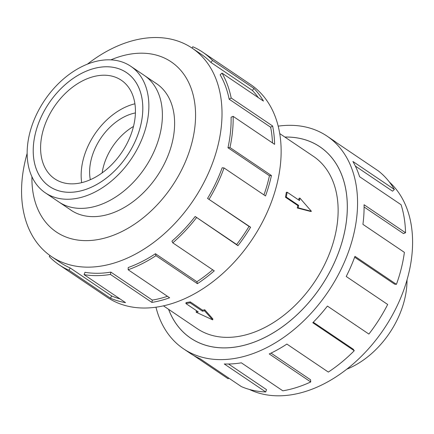 <?xml version="1.0" encoding="UTF-8"?>
<svg xmlns="http://www.w3.org/2000/svg" width="434" height="434" viewBox="0 0 434 434"><rect width="100%" height="100%" fill="white"/><g stroke="black" fill="none" stroke-linecap="round" stroke-linejoin="round"><path stroke-width="0.65" d="M168.604 309.328A115.433 79.097 -56 0 0 190.7 338.14A115.433 79.097 -56 0 0 236.893 346.799A115.433 79.097 -56 0 0 336.507 257.698A115.433 79.097 -56 0 0 319.88 146.8A115.433 79.097 -56 0 0 284.894 137.073M163.45 305.845L197.144 328.598A103.916 71.209 -56 0 0 238.733 336.393A103.916 71.209 -56 0 0 328.408 256.179A103.916 71.209 -56 0 0 313.44 156.349L279.74 133.596M196.146 312.236L212.698 319.863L204.56 310.831L202.456 311.183L190.114 302.851L185.909 303.55L198.251 311.883L196.146 312.236L196.336 311.173A103.916 71.209 -56 0 0 197.069 311.086M185.909 303.55L186.083 302.579A103.916 71.209 -56 0 0 188.177 302.259A103.916 71.209 -56 0 0 190.287 301.88L202.629 310.212A103.916 71.209 -56 0 0 204.745 309.767L212.861 318.925L212.698 319.863M77.057 191.649A68.729 47.094 -56 0 0 136.368 138.598A68.729 47.094 -56 0 0 126.468 72.576A68.729 47.094 -56 0 0 98.963 67.416A68.729 47.094 -56 0 0 39.657 120.468A68.729 47.094 -56 0 0 49.557 186.495A68.729 47.094 -56 0 0 77.057 191.649M75.847 198.539A76.346 52.319 -56 0 0 141.728 139.602A76.346 52.319 -56 0 0 130.732 66.256A76.346 52.319 -56 0 0 100.178 60.527A76.346 52.319 -56 0 0 34.291 119.464A76.346 52.319 -56 0 0 45.293 192.81A76.346 52.319 -56 0 0 75.847 198.539M130.732 66.256L144.256 75.386A76.346 52.319 124 0 1 155.253 148.732A76.346 52.319 124 0 1 89.366 207.669A76.346 52.319 124 0 1 58.812 201.94L45.293 192.81M98.968 67.406A68.74 47.105 124 0 1 126.478 72.559A68.74 47.105 124 0 1 136.379 138.603A68.74 47.105 124 0 1 77.057 191.665A68.74 47.105 124 0 1 49.547 186.506A68.74 47.105 124 0 1 39.646 120.468A68.74 47.105 124 0 1 98.968 67.406M134.914 103.797A59.485 40.763 -56 0 0 81.673 182.654M78.532 183.3A59.485 40.763 124 0 1 54.727 178.835A59.485 40.763 124 0 1 46.156 121.688A59.485 40.763 124 0 1 97.493 75.771A59.485 40.763 124 0 1 121.298 80.23A59.485 40.763 124 0 1 129.869 137.383A59.485 40.763 124 0 1 78.532 183.3M69.809 209.345A76.362 52.33 -56 0 0 71.019 210.197A76.362 52.33 -56 0 0 101.578 215.926A76.362 52.33 -56 0 0 167.475 156.978A76.362 52.33 -56 0 0 156.473 83.616A76.362 52.33 -56 0 0 155.231 82.813M27.141 153.408A125.724 86.149 -56 0 0 51.445 256.543A125.724 86.149 -56 0 0 101.757 265.971A125.724 86.149 -56 0 0 210.251 168.924A125.724 86.149 -56 0 0 192.143 48.141A125.724 86.149 -56 0 0 141.831 38.707A125.724 86.149 -56 0 0 87.402 64.156M31.937 176.768A102.636 70.33 -56 0 0 97.39 239.671A102.636 70.33 -56 0 0 193.922 133.509A102.636 70.33 -56 0 0 130.102 54.147A102.636 70.33 -56 0 0 110.86 59.87M195.175 216.495A125.724 86.149 124 0 1 171.945 241.163L172.786 242.85L214.255 270.849A128.29 87.907 124 0 1 197.421 283.679L155.947 255.68L155.443 253.738A125.724 86.149 124 0 1 128.204 267.534L128.149 269.758L169.623 297.762A128.29 87.907 124 0 1 151.911 302.427L110.437 274.429A128.29 87.907 124 0 1 84.06 274.63L125.534 302.634A128.29 87.907 124 0 1 110.453 298.212L68.979 270.214A128.29 87.907 124 0 1 59.1 264.805L107.084 297.203A128.29 87.907 -56 0 0 158.421 306.827A128.29 87.907 -56 0 0 269.134 207.794A128.29 87.907 -56 0 0 250.657 84.549L202.667 52.151A128.29 87.907 124 0 1 212.524 60.462L253.998 88.46A128.29 87.907 124 0 1 263.46 101.089L221.986 73.091L220.163 74.8A125.724 86.149 124 0 1 229.168 99.218L231.176 98.008L272.644 126.006A128.29 87.907 124 0 1 274.613 144.348L233.139 116.35L231.094 117.191A125.724 86.149 124 0 1 227.975 147.75L229.955 147.533L271.429 175.531A128.29 87.907 124 0 1 265.51 195.956L224.042 167.953L222.175 167.763A125.724 86.149 124 0 1 207.555 198.409L250.592 227.226A128.29 87.907 124 0 1 237.962 245.682L195.175 216.495L236.649 244.494A125.724 86.149 -56 0 0 249.029 226.412L250.592 227.226M59.1 264.805A128.29 87.907 124 0 1 49.243 256.499L50.024 255.555M68.979 270.214L70.216 267.979A125.724 86.149 124 0 1 60.532 262.678L51.445 256.543M70.216 267.979L111.69 295.977A125.724 86.149 -56 0 0 119.979 298.88M110.437 274.429L110.849 272.113A125.724 86.149 124 0 1 84.993 272.308L84.06 274.63M389.396 182.047A125.724 86.149 124 0 1 398.401 303.16A125.724 86.149 124 0 1 292.332 394.636A125.724 86.149 124 0 1 249.376 389.439M278.199 126.142A128.29 87.907 124 0 1 327.079 136.146A128.29 87.907 124 0 1 345.556 259.391A128.29 87.907 124 0 1 234.848 358.424A128.29 87.907 124 0 1 183.506 348.8A128.29 87.907 124 0 1 155.958 307.201M228.555 364.012L266.492 389.624L265.738 391.967L224.264 363.963A128.29 87.907 -56 0 0 241.358 362.819L282.832 390.817A128.29 87.907 -56 0 0 310.739 381.953L269.264 353.949A128.29 87.907 -56 0 0 286.869 344.07L328.337 372.074A128.29 87.907 -56 0 0 354.258 350.726L312.789 322.728A128.29 87.907 -56 0 0 327.41 306.073L368.884 334.071A128.29 87.907 -56 0 0 387.681 304.478L346.213 276.474A128.29 87.907 -56 0 0 354.958 256.342L396.432 284.346A128.29 87.907 -56 0 0 404.39 252.366L362.916 224.362A128.29 87.907 -56 0 0 364.061 204.739L405.53 232.743A128.29 87.907 -56 0 0 401.07 204.707L359.596 176.709A128.29 87.907 -56 0 0 352.907 161.481L394.376 189.479A128.29 87.907 -56 0 0 378.377 170.947L336.903 142.949A128.29 87.907 -56 0 0 333.589 140.54L327.079 136.146M284.856 137.052A115.46 79.118 124 0 1 319.901 146.779A115.46 79.118 124 0 1 336.529 257.698A115.46 79.118 124 0 1 236.893 346.826A115.46 79.118 124 0 1 190.683 338.167A115.46 79.118 124 0 1 168.56 309.301M394.376 189.479L392.558 191.188L355.348 166.07M405.53 232.743L403.484 233.584L364.088 206.98M396.432 284.346L394.571 284.156L354.649 257.199M354.258 350.726L353.238 349.207L313.277 322.229M310.739 381.953L310.592 379.81L271.038 353.108M228.707 378.052L228.175 378.79L193.488 355.37M183.506 348.8L190.016 353.195A128.29 87.907 -56 0 0 199.9 358.603L241.375 386.602A128.29 87.907 -56 0 0 265.738 391.967M111.69 295.977L110.453 298.212M202.667 52.151A128.29 87.907 124 0 0 192.788 46.742L192.05 48.076M192.143 48.141L201.235 54.277A125.724 86.149 124 0 1 210.891 62.42L212.524 60.462M210.891 62.42L252.366 90.418L253.998 88.46M258.306 97.612A125.724 86.149 -56 0 0 252.366 90.418M229.168 99.218L270.642 127.216L272.644 126.006M272.492 142.922A125.724 86.149 -56 0 0 270.642 127.216M221.986 73.091A128.29 87.907 124 0 1 231.176 98.008M227.975 147.75L269.449 175.754L271.429 175.531M263.959 194.904A125.724 86.149 -56 0 0 269.449 175.754M233.139 116.35A128.29 87.907 124 0 1 229.955 147.533M207.555 198.409L249.029 226.412M236.649 244.494L237.962 245.682M224.042 167.953A128.29 87.907 124 0 1 209.117 199.228M155.443 253.738L196.917 281.737A125.724 86.149 -56 0 0 212.693 269.791M196.917 281.737L197.421 283.679M196.488 217.678A128.29 87.907 124 0 1 172.786 242.85M110.849 272.113L152.318 300.111A125.724 86.149 -56 0 0 167.464 296.303M152.318 300.111L151.911 302.427M155.947 255.68A128.29 87.907 124 0 1 128.149 269.758M407.016 279.941A76.346 52.319 124 0 1 346.761 369.193M135.413 112.921A48.874 33.489 -56 0 0 90.321 179.709M133.488 126.44A48.874 33.489 -56 0 0 102.142 172.873M204.56 310.831L204.745 309.767M202.456 311.183L202.629 310.212M190.114 302.851L190.287 301.88M311.411 211.304L310.598 211.439L297.29 207.994A103.916 71.209 -56 0 0 297.8 205.548L285.458 197.215A103.916 71.209 -56 0 0 286.315 192.349L287.156 192.208L299.498 200.541L299.927 198.11L311.411 211.304L298.212 207.837L298.641 205.407L286.299 197.074L287.156 192.208M298.755 200.041A103.916 71.209 -56 0 0 299.004 198.262L299.927 198.11M285.458 197.215L286.299 197.074M297.8 205.548L298.641 205.407M297.29 207.994L298.212 207.837M192.208 339.16L190.7 338.14M157.683 84.473L145.113 75.983M126.468 72.576L127.292 73.129M49.557 186.495L50.377 187.049M72.261 211L59.686 202.515M321.388 147.82L319.88 146.8"/></g></svg>
